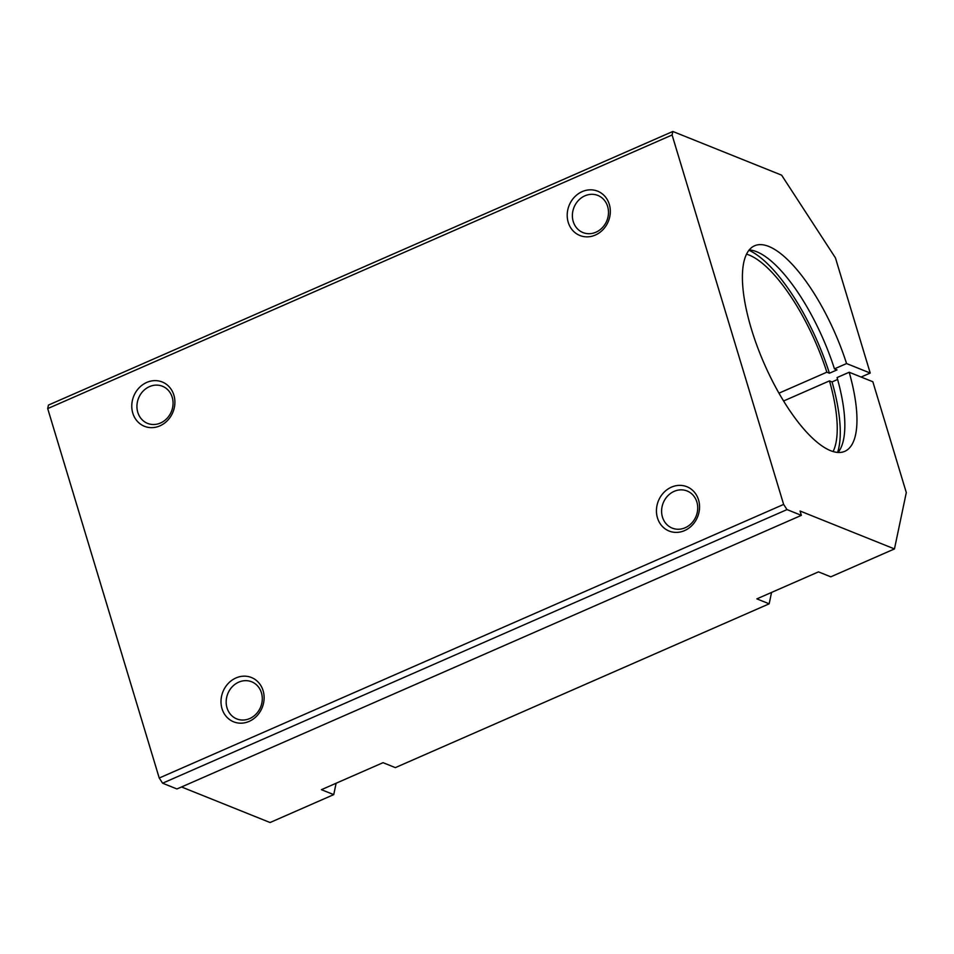 <?xml version="1.0" encoding="UTF-8"?>
<svg xmlns="http://www.w3.org/2000/svg" width="954" height="954" viewBox="0 0 954 954"><rect width="100%" height="100%" fill="white"/><g stroke="black" fill="none" stroke-linecap="round" stroke-linejoin="round"><path stroke-width="1.43" d="M222.02 708.679A23.874 21.167 111.9 0 1 247.146 676.362A23.874 21.167 111.9 0 1 258.51 713.997A23.874 21.167 111.9 0 1 222.02 708.679M132.797 413.142A23.874 21.167 111.9 0 1 157.923 380.825A23.874 21.167 111.9 0 1 169.287 418.46A23.874 21.167 111.9 0 1 132.797 413.142M861.116 377.033L870.215 373.05L835.442 257.878L781.612 175.154L672.832 131.473L672.093 134.991L47.7 408.598L159.235 778.023L162.597 783.198L176.967 788.97L801.36 515.363L800.048 511.01L894.458 548.92L906.3 492.574L872.838 381.743L849.191 372.251L837.075 377.557A112.226 38.565 -113.7 0 1 838.017 452.482M672.093 134.991L783.639 504.427L159.235 778.023M657.461 517.879A23.874 21.167 111.9 0 1 682.587 485.562A23.874 21.167 111.9 0 1 693.952 523.197A23.874 21.167 111.9 0 1 657.461 517.879M568.226 222.342A23.874 21.167 111.9 0 1 593.352 190.025A23.874 21.167 111.9 0 1 604.717 227.66A23.874 21.167 111.9 0 1 568.226 222.342M783.639 504.427L787.002 509.591L162.597 783.198M227.028 707.892A19.998 17.732 111.9 0 1 232.227 686.773A19.998 17.732 111.9 0 1 251.677 681.788A19.998 17.732 111.9 0 1 260.68 706.962A19.998 17.732 111.9 0 1 236.783 718.911A19.998 17.732 111.9 0 1 227.028 707.892M837.612 379.477L832.043 381.922L829.479 380.884L783.568 401.002M662.458 517.092A19.998 17.732 111.9 0 1 667.657 495.973A19.998 17.732 111.9 0 1 687.119 490.988A19.998 17.732 111.9 0 1 696.122 516.15A19.998 17.732 111.9 0 1 672.212 528.111A19.998 17.732 111.9 0 1 662.458 517.092M137.793 412.355A19.998 17.732 111.9 0 1 142.993 391.235A19.998 17.732 111.9 0 1 162.454 386.251A19.998 17.732 111.9 0 1 171.458 411.412A19.998 17.732 111.9 0 1 147.548 423.373A19.998 17.732 111.9 0 1 137.793 412.355M336.13 783.234L333.733 794.622L321.415 789.685L383.043 762.675L395.35 767.624L769.162 603.822L771.559 592.434M894.458 548.92L830.791 576.824L818.472 571.875L756.856 598.873L769.162 603.822M829.479 380.884A112.226 38.565 -113.7 0 1 833.092 451.588M746.588 254.158A112.226 38.565 -113.7 0 1 826.856 372.191L778.953 393.179M181.51 786.967L270.065 822.527L333.733 794.622M672.832 131.473L48.439 405.08L47.7 408.598M749.26 249.936A112.226 38.565 -113.7 0 1 834.452 368.864L837.016 369.89L829.42 373.229L826.856 372.191M849.191 372.251A112.226 38.565 -113.7 0 1 844.743 451.349A112.226 38.565 -113.7 0 1 764.369 364.034A112.226 38.565 -113.7 0 1 754.65 245.75A112.226 38.565 -113.7 0 1 846.568 363.557L834.452 368.864M787.002 509.591L801.36 515.363M870.215 373.05L846.568 363.557M832.043 381.922A118.201 40.617 -113.7 0 1 837.588 452.446M748.997 250.27A118.201 40.617 -113.7 0 1 829.42 373.229M573.235 221.543A19.998 17.732 111.9 0 1 578.434 200.435A19.998 17.732 111.9 0 1 597.884 195.451A19.998 17.732 111.9 0 1 606.887 220.612A19.998 17.732 111.9 0 1 582.989 232.573A19.998 17.732 111.9 0 1 573.235 221.543"/></g></svg>
